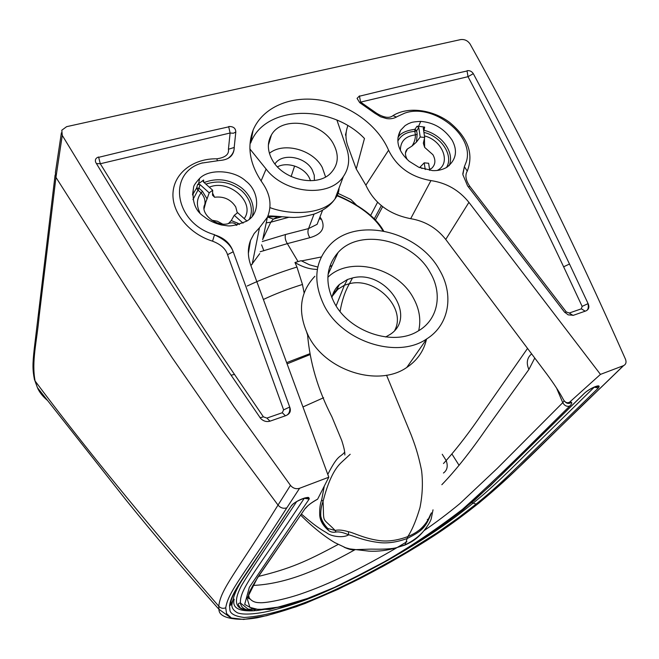 <?xml version="1.0" encoding="UTF-8"?>
<svg xmlns="http://www.w3.org/2000/svg" width="659" height="659" viewBox="0 0 659 659"><rect width="100%" height="100%" fill="white"/><g stroke="black" fill="none" stroke-linecap="round" stroke-linejoin="round"><path stroke-width="0.99" d="M345.983 135.861L345.481 134.988L346.222 131.899M356.288 204.891L350.868 199.504L338.108 193.384M377.574 202.28L370.646 215.419M249.489 246.655L249.267 244.505M249.975 243.723L249.431 243.838M262.776 239.209L270.767 222.215L266.22 222.841M288.749 217.289L270.767 222.215L273.32 219.109L276.928 217.256M267.579 216.827L280.413 216.687M336.955 120.193L346.733 148.613C350.127 158.959 349.006 168.259 343.364 176.521C329.706 197.906 284.952 193.993 266.112 169.05L249.868 148.918M333.429 143.926C321.839 121.544 282.077 115.482 271.45 134.914C267.183 142.328 267.348 150.466 271.936 159.321C282.126 179.676 316.806 187.766 330.571 173.292C338.397 165.014 339.352 155.219 333.429 143.926M319.969 216.951L321.501 219.315L319.261 218.788M301.509 260.923L321.279 256.977M382.895 230.856C373.134 213.788 352.516 202 337.046 195.789M321.501 219.315C325.562 228.179 321.691 234.307 309.87 237.693C307.852 234.546 307.407 231.507 308.56 228.574L285.528 234.513L262.29 241.523M260.132 251.771L287.34 243.632L298.057 261.598L294.96 262.496L296.954 267.035L302.465 284.474L304.12 292.942M317.795 267.068L309.491 264.803L301.122 260.692L298.057 261.598M383.653 230.996C373.842 213.359 351.741 201.588 337.284 195.328M356.165 204.817L350.868 199.504M381.33 205.624L374.23 218.928M375.391 220.172L382.64 206.662M247.174 286.022C261.722 279.152 278.312 272.826 296.954 267.035M306.781 332.63L307.506 334.698M294.96 262.496C302.555 267.093 310.018 269.391 317.35 269.374M329.706 266.656L331.988 265.519M350.193 454.273L341.057 462.733C338.1 465.724 330.101 473.467 323.058 501.4C324.269 524.688 321.048 516.03 335.143 530.446C338.397 529.63 342.812 530.05 348.389 531.722C353.117 532.431 362.977 538.106 378.258 540.421C387.08 541.879 396.924 540.602 407.781 536.607C412.509 534.573 415.994 532.629 418.243 530.775C423.21 527.62 427.345 522.068 430.665 514.127M344.682 452.132C339.863 457.997 338.248 453.804 327.787 474.406M324.31 486.054L321.674 499.876C320.117 504.028 319.467 509.061 319.706 514.959C319.961 520.396 322.836 525.503 328.339 530.281C330.39 532.035 332.943 532.62 335.983 532.027C339.023 531.525 343.24 532.464 348.636 534.828C352.779 535.462 362.055 540.298 377.722 542.365C386.495 543.724 396.372 542.423 407.328 538.469C421.48 531.08 425.533 528.46 431.398 512.842M301.525 514.111C317.786 528.353 322.646 530.207 327.103 533.098C330.777 536.195 342.804 538.428 348.636 534.828L348.389 531.722M344.13 547.217C349.113 549.491 352.804 550.306 355.201 549.647L370.943 549.112C383.579 549.392 392.121 548.914 396.561 547.678L405.038 545.034C412.452 541.649 418.341 538.403 426.431 527.529M428.268 519.58L427.312 519.391M332.169 265.453L329.788 266.409M314.887 276.261C299.548 292.637 297.39 312.523 308.404 335.909C325.595 370.869 378.488 387.484 406.809 367.425C417.205 360.473 423.762 351.099 426.472 339.319M439.38 269.737C418.506 231.293 357.557 216.44 330.513 244.283C314.681 260.997 312.572 281.451 324.203 305.644C342.334 341.832 397.542 359.369 426.777 338.874C449.397 324.796 454.232 294.458 439.38 269.737M334.162 302.539C349.006 331.831 393.143 346.692 417.93 331.147C438.037 319.961 442.972 293.898 430.22 272.595C412.509 239.629 359.715 227.717 338.001 252.595C325.974 266.565 324.689 283.213 334.162 302.539M327.844 277.315C349.599 255.708 397.188 267.472 413.259 297.794C419.379 308.799 421.192 319.772 418.687 330.703M385.672 336.988L390.449 334.228C417.773 316.271 385.326 269.185 352.54 277.95L347.466 279.49L339.443 284.449C335.48 288.057 332.96 292.514 331.864 297.802M339.443 284.449L336.419 290.182L344.402 285.24L349.418 283.7C375.679 276.772 406.554 308.008 394.84 330.192M336.419 290.182L332.886 294.145M347.474 279.49L344.402 285.24L336.115 305.875M340.085 311.452C341.939 300.562 345.052 291.311 349.418 283.7L352.532 277.95M291.113 176.563L294.622 166.002M277.464 166.842C287.209 161.447 303.651 166.966 309.12 177.419L310.587 180.755M314.392 180.475L314.269 175.228L312.284 169.956C305.57 156.776 282.637 152.674 275.248 163.473L274.943 163.902M269.416 153.308C283.592 141.66 312.943 149.601 322.235 167.386L325.571 176.933M47.308 400.285C42.489 396.174 39.178 391.932 37.39 387.574L35.108 381.009C31.36 361.404 36.855 341.864 39.186 315.9L55.949 177.353L62.259 135.375L61.806 130.21L66.625 126.668L460.715 39.581C464.686 39.153 467.832 40.669 470.147 44.128C521.722 136.652 573.519 241.721 625.531 359.336C626.577 362.293 625.926 364.394 623.595 365.621L600.464 374.386L569.846 401.949C572.44 401.998 572.383 403.39 569.648 406.133L537.447 437.955C511.541 463.969 486.564 487.759 462.519 509.325C432.353 532.414 402.723 551.913 373.645 567.811L334.69 587.309L307.522 598.446L278.683 607.054L258.962 609.666L249.901 607.376L247.1 598.364L257.471 577.77L305.166 508.509C307.951 505.214 312.111 502.092 317.646 499.127L316.979 499.53M62.259 135.375L134.897 254.506L182.312 329.525L233.887 406.652L290.454 485.362C293.016 488.352 296.064 489.324 299.598 488.27L328.816 477.207L250.766 265.206C247.627 256.483 247.562 248.188 250.56 240.313L254.168 233.533L259.473 227.742L267.406 217.231L262.677 239.695M388.579 150.227L365.869 185.195C374.345 203.351 389.288 214.504 410.681 218.681L430.953 180.591C410.985 177.123 396.866 166.999 388.579 150.227C378.34 126.174 351.436 105.456 321.09 100.283C290.973 95.135 262.694 107.236 253.13 130.054C246.779 147.081 249.868 164.668 262.389 182.831C270.412 194.389 272.085 205.855 267.406 217.231M430.953 180.591C446.39 182.864 459.051 190.121 468.92 202.354L600.464 374.386M234.283 147.418C233.978 155.565 228.994 159.931 219.323 160.508L201.769 163.102C166.414 173.16 175.006 223.739 214.554 234.678M212.569 241.186C220.757 244.324 225.749 248.822 227.536 254.679L283.617 409.873L282.274 412.74L266.887 418.086L263.394 416.826L234.497 374.419C209.546 337.672 184.66 299.565 159.857 260.091L100.292 163.753L230.106 133.011L228.426 149.255C229.2 154.354 225.345 157.542 216.852 158.819C193.795 158.317 174.413 172.691 173.029 192.436C171.464 212.124 188.836 233.805 212.569 241.186L214.463 234.884C224.011 237.677 230.263 243.295 233.228 251.763L289.721 407.073C291.294 411.076 289.952 413.951 285.709 415.689L270.206 421.101C266.804 422.155 263.658 421.315 260.742 418.58L230.724 374.666C183.07 303.634 138.135 232.989 95.934 162.732L95.58 162.007C94.904 159.527 95.934 157.855 98.661 156.99M98.685 157.328C144.057 146.216 187.411 136.059 228.747 126.841M228.755 126.52C233.302 126.371 235.658 128.184 235.815 131.965L234.184 147.501C234.225 151.792 232.067 155.491 227.701 158.605M247.026 221.004C237.635 224.843 231.045 226.441 227.256 225.782L221.375 224.958C214.373 223.179 208.623 220.427 204.117 216.687C195.171 210.921 191.662 201.143 193.589 187.337C193.474 185.962 195.468 183.013 199.553 178.498C209.002 168.482 234.225 169.931 245.881 181.126C258.814 190.797 260.667 212.124 248.188 220.188L247.026 221.004M420.739 121.396C433.844 122.417 444.306 128.686 452.115 140.186C457.89 150.862 456.16 159.882 446.934 167.254C442.551 169.742 437.774 170.862 432.592 170.607L418.893 167.337L409.272 161.34C404.898 157.419 401.858 153.547 400.153 149.741C396.957 143.061 397.113 136.57 400.623 130.276L405.145 125.572L408.498 123.628C411.142 122.821 410.557 121.866 420.739 121.396L418.572 126.297L416.999 126.281L414.898 129.321L414.857 131.388C406.685 131.915 401.026 135.128 397.888 141.018M467.132 70.678C469.735 70.373 471.786 71.361 473.31 73.651C506.244 135.227 538.312 198.68 569.5 264.02L587.976 303.354C588.751 307.423 588.149 309.903 586.213 310.76M588.083 303.568C589.657 307.226 588.816 309.714 585.546 311.048L573.379 315.299L568.165 314.854L564.401 311.962L467.585 185.863L462.865 174.676L464.373 166.678L462.799 173.778M464.438 166.48L466.226 161.99C475.246 136.042 433.218 102.689 404.717 113.15L397.41 116.478C394.239 118.488 390.622 119.18 386.561 118.571L380.605 116.808L375.375 113.554M375.062 113.422L359.69 102.623L357.063 98.38L359.509 95.893M359.484 96.206C396.932 86.996 432.806 78.586 467.091 70.983M360.078 102.845L360.597 102.112L468.022 76.683C505.288 147.163 537.151 210.534 563.626 266.796L582.136 306.386L581.353 308.832L569.261 313.033L566.279 311.929L469.851 186.415C465.707 180.286 464.85 175.187 467.272 171.101C473.92 153.926 468.014 137.673 449.553 122.343C432.164 109.361 407.69 106.33 392.97 115.646C389.395 118.521 383.958 117.739 376.66 113.29L360.597 102.112L359.46 96.181M473.31 73.651L468.022 76.683L467.058 70.958M96.436 163.556L100.292 163.753L98.661 157.295M235.815 131.965L233.434 133.242L230.106 133.011L228.722 126.816M263.394 416.826L260.058 417.773M289.721 407.073C290.199 411.644 288.856 414.519 285.709 415.689M214.48 234.892C224.455 239.308 230.708 244.934 233.228 251.763L227.536 254.679M582.136 306.386L588.141 303.601M193.589 187.337L192.51 194.965L196.596 188.054L197.601 184.495L203.606 180.014L203.722 182.172M204.117 182.527C216.449 177.881 228.138 179.108 239.184 186.209C247.076 191.135 256.219 203.17 252.306 216.243M243.056 223.179L234.274 215.304L237.627 212.676L246.944 221.053M203.606 180.014L203.005 180.953L203.491 181.966L212.668 190.22L209.216 192.848L199.99 184.586L198.985 188.21L202.42 191.299L207.066 198.845L204.825 204.562M197.601 184.495L199.99 184.586M192.963 199.595L198.985 188.21L196.596 188.054L197.667 189.825L201.102 192.914L202.42 191.299M205.863 184.1C218.03 180.179 229.208 181.81 239.398 189.009C246.853 194.051 255.371 207.115 249.291 219.307M209.216 192.848L207.066 198.845M228.657 223.343L231.26 220.559L238.163 223.352L239.439 224.497M231.26 220.559L234.274 215.304M222.528 224.019L217.404 221.259L211.712 220.18M212.528 192.988L214.579 197.239L212.519 195.179L212.668 190.22M259.745 253.633L250.914 265.602M365.869 185.195L356.239 168.959L347.565 145.268C345.736 139.774 345.481 134.37 346.815 129.049L347.804 125.696M569.846 401.949L569.714 402.064C567.44 403.39 565.397 402.682 563.593 399.939C559.796 392.739 554.293 384.246 547.094 374.469L445.739 239.439C436.719 228.006 425.039 221.086 410.681 218.681M416.439 142.097L411.966 146.092C414.322 142.591 415.467 138.86 415.392 134.881L417.18 134.238L416.439 142.097L420.22 137.006L418.77 127.615L416.999 126.281M424.437 138.464L424.643 147.377L423.342 143.209L424.676 137.467L420.22 137.006M419.577 167.625L424.207 162.839L428.63 163.267L429.717 170.376M446.481 167.518C453.894 155.689 441.505 136.504 423.902 132.393M418.572 126.297L424.651 127.096L423.243 128.085L424.676 137.467M425.244 169.536L424.207 162.839M420.244 167.098L422.007 168.564M418.77 127.615L416.645 130.737L417.18 134.238M397.97 137.756C400.029 133.382 405.672 130.573 414.898 129.321L416.645 130.737L414.857 131.38L415.392 134.881C405.45 136.141 400.45 141.248 400.384 150.219M424.651 127.096L424.017 130.293C442.486 134.708 454.883 153.012 449.125 165.706M423.712 131.149L424.017 130.293L423.58 130.293M199.809 212.552C196.217 205.278 196.654 198.73 201.102 192.914C204.224 196.431 205.468 200.262 204.85 204.405C199.743 212.915 215.608 227.001 227.923 223.763C231.4 222.223 234.373 222.618 236.828 224.958L238.163 223.352M356.239 168.959L364.468 138.489C330.966 103.463 264.383 105.127 250.667 143.019L253.13 130.054M252.183 264.308L259.473 227.742M317.646 499.127L328.816 477.207M527.538 348.422L482.421 413.16C470.238 431.167 458.153 446.967 446.184 460.55L443.482 463.541M338.108 544.466C305.71 561.855 290.182 568.61 258.608 576.394M441.835 484.711C455.493 470.617 470.6 451.588 487.133 427.633L528.889 369.493L534.762 358.035M556.55 388.06L562.77 402.657L564.186 400.853M248.6 594.632L248.674 595.514C249.596 598.965 249.423 599.715 248.163 597.771L248.978 593.388C248.657 592.96 254.934 581.222 260.972 572.902L305.166 508.509M249.464 598.158C251.672 601.173 255.066 602.68 259.654 602.688C265.066 603.24 283.444 599.814 300.109 594.196C315.2 588.998 327.894 583.858 350.094 573.108C368.958 563.692 387.904 553.214 406.941 541.69M424.034 530.635C435.813 522.595 447.733 513.608 459.793 503.674L497.356 468.294L562.77 402.657C564.45 405.647 566.74 406.801 569.648 406.133M252.85 585.447C268.987 584.764 286.278 580.917 304.705 573.882C319.434 568.165 331.947 562.564 355.11 549.655M299.598 488.27L286.822 507.842C243.912 575.027 228.335 591.238 225.732 607.804L226.539 613.496L231.375 617.985L243.624 619.444L266.607 615.704L296.179 606.766C317.605 598.586 339.187 589.014 360.943 578.058C399.14 558.091 423.679 542.736 439.537 532.126C451.242 524.276 464.093 514.803 478.08 503.715C495.832 489.143 511.722 474.711 525.75 460.41L623.398 365.704M584.204 393.439L490.411 485.601L462.98 509.86C437.296 529.498 412.682 546.064 389.139 559.557C366.651 571.938 347.005 581.946 330.2 589.566C315.191 596.057 299.17 601.766 282.151 606.708L255.989 610.671L244.678 604.394L249.357 587.309L309.17 499.061C310.265 494.522 294.425 501.202 291.245 505.947C245.477 576.576 231.737 590.34 229.521 605.761L229.991 610.778C231.103 614.188 235.823 616.42 244.151 617.467C266.903 616.19 292.81 607.433 312.498 599.674C323.462 595.192 336.452 589.327 351.461 582.062C367.491 574.014 385.886 563.989 406.661 551.987L436.958 532.917L458.549 517.686L476.086 504.102C490.098 492.899 503.6 480.765 531.862 452.741L598.364 387.994C602.408 382.805 589.476 388.275 584.204 393.439L585.711 392.13M252.941 610.522C245.263 610.349 241.103 607.845 240.461 603.01C239.299 588.973 257.793 568.832 304.269 498.303L309.17 499.061M296.608 501.68L275.042 534.062C263.921 550.932 248.929 573.058 241.425 585.711C230.321 606.947 239.818 610.02 250.428 610.374M399.255 553.717C436.027 532.068 456.481 516.582 472.907 503.295C486.754 492.158 499.95 480.238 528.098 452.115L594.443 387.006M254.86 610.704C238.756 611.717 231.877 607.878 234.217 599.188L232.94 600.102L231.869 602.474L231.828 604.97C231.803 608.035 233.681 610.654 237.454 612.812C244.003 615.44 259.424 613.669 273.048 610.185C298.815 603.183 313.313 597.548 342.383 583.998M292.316 504.728L293.65 503.616M445.739 239.439L468.92 202.354M597.392 386.775L598.372 385.82M290.454 485.362L278.024 505.074C236.293 572.663 220.724 588.701 218.755 606.198L218.953 609.303L231.638 618.414C238.319 619.74 246.82 619.534 257.134 617.796C270.734 614.905 286.723 610.135 305.101 603.471L338.248 589.245L382.714 566.485C401.092 556.311 421.002 544.202 442.444 530.182L479.521 502.595M34.342 379.189L37.39 387.574L126.388 500.453C154.124 534.77 184.973 571.056 218.953 609.311C218.829 614.007 223.228 617.096 232.166 618.579M323.627 397.723L302.951 406.949M335.983 532.027L335.143 530.446L327.795 528.493L328.339 530.281M319.706 514.959L320.76 516.03C320.727 520.692 323.067 524.844 327.795 528.493C323.89 524.35 321.551 520.198 320.76 516.03C320.554 510.766 321.32 505.89 323.058 501.4L321.674 499.876M309.368 353.883L286.632 362.631M309.549 354.806L287.085 363.867M263.855 250.766L261.59 244.843M319.08 219.249L317.103 224.34L308.56 228.574L314.038 214.109M269.926 207.626C293.725 216.383 325.035 213.252 334.929 199.034L334.945 199.01C337.705 195.41 339.055 191.777 339.023 188.128M261.079 180.978L266.112 169.05M285.528 234.513C284.737 237.405 285.347 240.444 287.34 243.632L309.87 237.693M386.553 375.21L411.15 434.849C414.478 443.672 418.086 453.104 421.587 470.625C423.029 482.693 422.493 495.008 419.981 507.587C416.603 519.012 412.954 528.04 409.025 534.655L407.781 536.607L405.038 545.034M61.386 132.813L55.389 172.625L55.949 177.353L126.231 287.802L172.32 357.961L222.643 430.549L278.024 505.074C280.47 507.949 283.403 508.872 286.822 507.842M234.497 374.419L231.095 375.202M266.887 418.086L269.992 421.175M282.274 412.74L285.438 415.788M283.617 409.873L289.721 407.031M216.852 158.819L217.338 160.491M228.426 149.255L234.184 147.476M563.626 266.796L569.5 264.02M581.353 308.832L585.184 311.172M569.261 313.033L572.992 315.414M566.279 311.929L564.87 312.523M469.851 186.415L468.335 186.843M467.272 171.101L464.364 166.694M392.97 115.646L396.446 117.047M376.66 113.29L375.811 113.908M198.705 183.424L199.553 178.498M237.001 225.114L236.128 225.287M209.307 187.197C229.101 178.647 255.939 202.618 244.209 218.599M204.133 206.984L204.76 204.76M214.579 197.239C223.813 196.16 230.864 199.389 235.733 206.934L237.339 212.981M405.68 151.809L407.377 149L411.966 146.092M424.643 147.377L432.93 154.717C435.904 160.186 435.459 164.734 431.612 168.375L429.553 169.338M437.23 170.442C451.563 163.498 442.757 140.4 424.437 135.894M307.885 505.741L305.521 508.353C307.349 505.733 311.386 502.677 317.622 499.176M442.23 454.273L446.184 460.55C448.161 466.102 447.247 470.254 443.449 473.022M531.467 353.644L531.36 354.13C526.969 357.985 526.146 363.101 528.88 369.477M594.089 387.162L598.364 387.994M471.745 502.611L476.086 504.102M231.869 602.474L230.741 604.904L229.521 605.761M244.019 577.144C238.105 585.909 234.406 593.553 232.948 600.094L231.828 604.97L230.732 604.913L230.658 604.402C230.378 595.234 243.22 578.75 253.995 562.292L291.245 505.947M601.321 387.064L603.529 385.029M451.909 453.985L459.101 465.369M55.109 174.948L34.219 349.072C32.555 364.32 32.53 369.798 34.441 379.592L35.108 381.009C83.619 445.945 144.832 521.014 218.755 606.198C220.699 608.306 223.03 608.834 225.732 607.804M478.08 503.715L478.195 503.665C520.651 468.343 551.278 434.479 601.51 386.981L623.595 365.621M263.386 299.483C274.663 294.112 287.686 289.112 302.465 284.474M267.513 216.992L273.32 219.109L281.739 216.811M307.514 334.162C309.821 362.351 317.951 389.897 331.905 416.826L341.724 440.451C344.006 447.519 345.044 452.379 344.846 455.015M300.768 515.206C312.885 527.455 325.497 537.151 334.846 542.629L345.629 547.744L349.88 548.914L368.818 551.13C378.225 551.632 387.476 550.479 396.561 547.678L405.458 544.639C412.559 541.22 418.556 536.78 423.457 531.319C427.749 525.898 430.335 521.747 431.208 518.88L433.021 509.827M418.243 530.775C421.809 528.716 429.511 519.613 430.566 514.292M406.809 367.425L426.777 338.874M328.042 274.548L338.001 252.595M338.479 288.51L332.218 296.262M275.042 164.025L275.248 163.473M268.378 145.038L271.45 134.914M202.47 162.855L201.761 163.086M204.084 208.681L205.987 201.489M405.483 152.954L407.377 149C404.848 151.57 404.824 155.087 407.287 159.552M400.623 130.276L397.987 137.632M248.369 253.435L250.527 240.387M569.714 402.064L571.024 402.624C568.791 403.951 566.798 403.654 565.043 401.735M595.563 386.52C598.281 386.8 599.435 386.652 599.023 386.083C596.189 385.136 587.153 390.581 584.344 393.374L501.548 474.851L474.183 500.511L443.252 525.025L394.107 556.715L339.121 585.53L307.218 598.866L269.976 609.418L248.163 609.188L240.461 603.018C238.78 603.084 238.088 603.66 238.393 604.756L240.107 607.656C238.83 607.038 243.789 610.44 251.491 610.283M292.332 504.712L291.632 505.774M291.575 505.799C292.522 502.38 308.601 495.774 308.824 497.784C309.285 498.55 307.959 498.591 304.862 497.924M317.103 224.34L322.564 210.27M334.863 199.117C330.167 205.781 323.174 210.798 313.89 214.159C305.644 216.309 300.01 217.338 296.978 217.256C291.369 218.261 269.63 214.958 267.801 216.317M343.364 176.521L334.945 199.01"/></g></svg>
